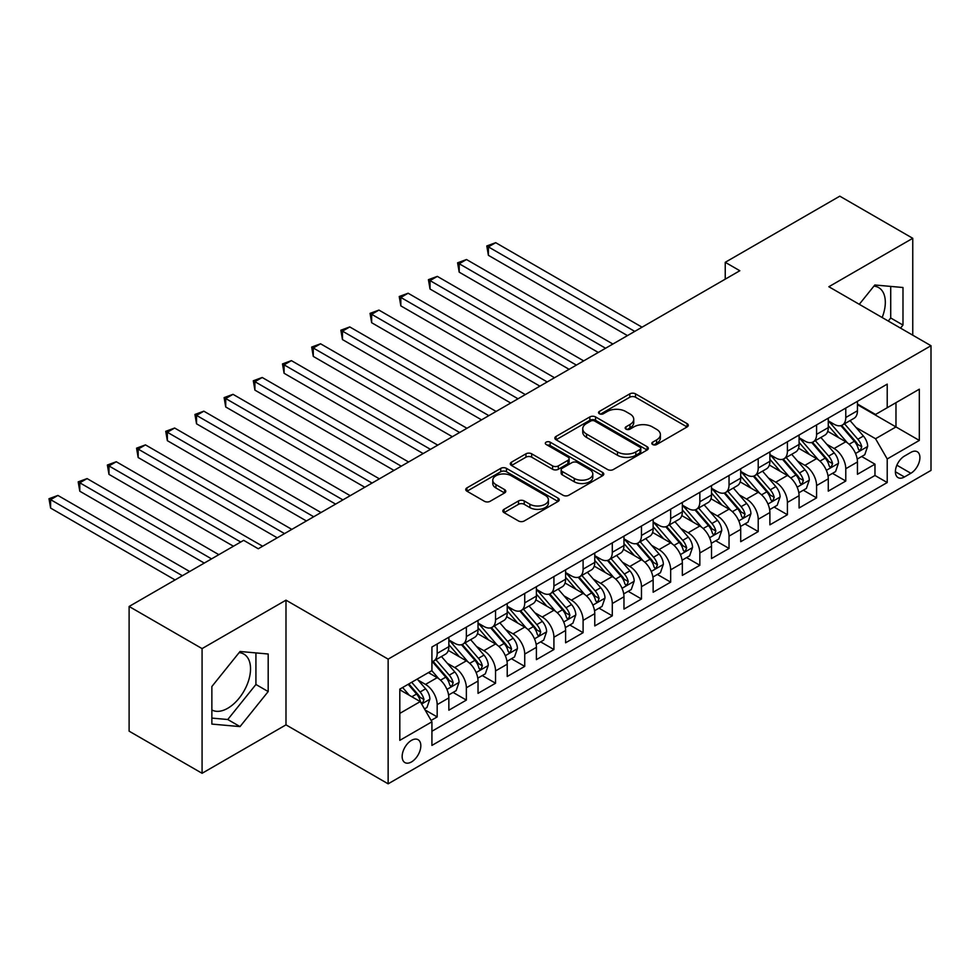 <?xml version="1.0" encoding="UTF-8"?>
<svg xmlns="http://www.w3.org/2000/svg" width="980" height="980" viewBox="0 0 980 980"><rect width="100%" height="100%" fill="white"/><g stroke="black" fill="none" stroke-linecap="round" stroke-linejoin="round"><path stroke-width="1.47" d="M652.643 444.516A2.842 1.642 0 0 0 656.661 444.516L687.103 426.937A4.055 2.34 0 0 0 688.279 425.283A4.055 2.34 0 0 0 687.103 423.63L635.53 393.862A4.055 2.34 0 0 0 629.797 393.862L599.368 411.429A2.842 1.642 0 0 0 598.535 412.592A2.842 1.642 0 0 0 599.368 413.744A2.842 1.642 0 0 0 603.374 413.744L607.318 411.478A12.961 7.485 0 0 1 625.644 411.478L629.944 413.952A12.961 7.485 0 0 1 633.742 419.244A12.961 7.485 0 0 1 629.944 424.536L626 426.815A2.842 1.642 0 0 0 625.179 427.966A2.842 1.642 0 0 0 626 429.13A2.842 1.642 0 0 0 630.018 429.13L633.95 426.851A12.961 7.485 0 0 1 652.288 426.851L656.588 429.338A12.961 7.485 0 0 1 660.385 434.63A12.961 7.485 0 0 1 656.588 439.922L652.643 442.188A2.842 1.642 0 0 0 651.823 443.352A2.842 1.642 0 0 0 652.643 444.516L652.643 442.188M211.864 709.961A32.193 18.583 120 0 0 227.764 708.258A32.193 18.583 120 0 0 248.798 679.887A32.193 18.583 120 0 0 243.861 654.089A32.193 18.583 120 0 0 239.108 652.631M411.49 761.926A13.206 7.632 120 0 0 420.114 750.288A13.206 7.632 120 0 0 418.093 739.704A13.206 7.632 120 0 0 411.49 740.353A13.206 7.632 120 0 0 402.866 751.991A13.206 7.632 120 0 0 404.887 762.575A13.206 7.632 120 0 0 411.49 761.926M873.903 286.136A32.193 18.583 -60 0 1 878.656 287.593A32.193 18.583 -60 0 1 882.159 317.52M504.038 509.306A4.055 2.34 0 0 0 502.85 510.96A4.055 2.34 0 0 0 504.038 512.614L518.506 520.968A4.055 2.34 0 0 0 524.239 520.968L558.037 501.454A4.055 2.34 0 0 0 559.225 499.8A4.055 2.34 0 0 0 558.037 498.134L506.476 468.367A4.055 2.34 0 0 0 500.743 468.367L466.933 487.881A4.055 2.34 0 0 0 465.745 489.535A4.055 2.34 0 0 0 466.933 491.188L484.414 501.282A4.055 2.34 0 0 0 490.147 501.282L504.614 492.928A4.055 2.34 0 0 0 505.79 491.274A4.055 2.34 0 0 0 504.614 489.62L495.941 484.622A10.841 6.26 0 0 1 492.769 480.2A10.841 6.26 0 0 1 499.457 474.418A10.841 6.26 0 0 1 511.266 475.766L545.223 495.366A10.841 6.26 0 0 1 548.396 499.8A10.841 6.26 0 0 1 541.707 505.57A10.841 6.26 0 0 1 529.886 504.222L524.239 500.952A4.055 2.34 0 0 0 518.506 500.952L504.038 509.306L504.038 512.614M285.989 600.164L202.076 648.601L129.115 606.473L129.115 731.166L202.076 773.293L285.989 724.857L388.141 783.829L388.141 659.136L285.989 600.164L285.989 724.857M912.76 335.185L912.76 238.299L828.847 286.736L931 345.72L388.141 659.136M912.76 238.299L839.799 196.172L725.237 262.309L725.237 279.153M129.115 606.473L243.665 540.335L258.267 548.763L739.827 270.737L725.237 262.309M607.6 469.53A4.055 2.34 0 0 0 613.333 469.53L647.131 450.004A4.055 2.34 0 0 0 648.319 448.35A4.055 2.34 0 0 0 647.131 446.696L595.571 416.929A4.055 2.34 0 0 0 589.838 416.929L556.028 436.443A4.055 2.34 0 0 0 554.851 438.097A4.055 2.34 0 0 0 556.028 439.751L607.6 469.53M547.281 445.128A2.842 1.642 0 0 1 550.16 445.52L550.16 442.152L602.59 472.421A4.055 2.34 0 0 1 603.778 474.075A4.055 2.34 0 0 1 602.59 475.729L568.78 495.243A4.055 2.34 0 0 1 563.047 495.243L511.487 465.476L511.487 462.168A4.055 2.34 0 0 0 510.298 463.822A4.055 2.34 0 0 0 511.487 465.476M511.487 462.168L525.954 453.814A4.055 2.34 0 0 1 531.687 453.814L552.598 465.892A4.055 2.34 0 0 0 558.331 465.892L567.922 460.343A4.055 2.34 0 0 0 569.111 458.689A4.055 2.34 0 0 0 567.922 457.035L546.154 444.467A2.842 1.642 0 0 1 545.321 443.315A2.842 1.642 0 0 1 547.073 441.796A2.842 1.642 0 0 1 550.16 442.152M431.114 720.435L437.178 716.931L425.063 709.937M418.166 680.181L425.504 684.408A16.513 9.531 60 0 1 437.178 704.632L448.852 697.895L448.852 710.194L466.358 700.088L453.079 692.419M447.358 663.325L454.683 667.564A16.513 9.531 60 0 1 466.358 687.776L478.032 681.039L478.032 693.338L495.549 683.232L482.27 675.563M476.537 646.482L483.875 650.708A16.513 9.531 60 0 1 495.549 670.933L507.224 664.195L507.224 676.494L524.729 666.388L511.45 658.719M505.729 629.626L513.055 633.864A16.513 9.531 60 0 1 524.729 654.077L536.403 647.339L536.403 659.638L553.921 649.532L540.642 641.863M534.921 612.782L542.246 617.008A16.513 9.531 60 0 1 553.921 637.233L565.595 630.495L565.595 642.794L583.1 632.676L569.821 625.02M564.1 595.926L571.426 600.164A16.513 9.531 60 0 1 583.1 620.377L594.774 613.639L594.774 625.938L612.292 615.832L599.013 608.163M593.292 579.082L600.618 583.308A16.513 9.531 60 0 1 612.292 603.533L623.966 596.796L623.966 609.095L641.471 598.976L628.192 591.308M622.471 562.226L629.797 566.465A16.513 9.531 60 0 1 641.471 586.677L653.145 579.94L653.145 592.239L670.663 582.132L657.384 574.464M651.663 545.382L658.989 549.609A16.513 9.531 60 0 1 670.663 569.833L682.337 563.084L682.337 575.395L699.842 565.276L686.564 557.608M680.843 528.526L688.168 532.753A16.513 9.531 60 0 1 699.842 552.977L711.517 546.24L711.517 558.539L729.034 548.433L715.755 540.764M710.035 511.683L717.36 515.909A16.513 9.531 60 0 1 729.034 536.134L740.708 529.384L740.708 541.695L758.214 531.577L744.935 523.908M739.214 494.827L746.539 499.053A16.513 9.531 60 0 1 758.214 519.278L769.888 512.54L769.888 524.839L787.406 514.733L774.127 507.064M768.406 477.971L775.731 482.209A16.513 9.531 60 0 1 787.406 502.422L799.08 495.684L799.08 507.983L816.585 497.877L803.306 490.208M797.585 461.127L804.911 465.353A16.513 9.531 60 0 1 816.585 485.578L828.272 478.84L828.272 491.139L845.777 481.033L845.777 468.722A16.513 9.531 -120 0 0 834.103 448.509L826.777 444.271M832.498 473.365L845.777 481.033M448.852 697.895A16.513 9.531 -120 0 0 437.178 677.67L428.419 672.611M478.032 681.039A16.513 9.531 -120 0 0 466.358 660.826L448.313 650.402M507.224 664.195A16.513 9.531 -120 0 0 495.549 643.97L477.493 633.545M536.403 647.339A16.513 9.531 -120 0 0 524.729 627.114L506.685 616.702M565.595 630.495A16.513 9.531 -120 0 0 553.921 610.271L535.864 599.846M594.774 613.639A16.513 9.531 -120 0 0 583.1 593.415L565.056 583.002M623.966 596.796A16.513 9.531 -120 0 0 612.292 576.571L594.235 566.146M653.145 579.94A16.513 9.531 -120 0 0 641.471 559.715L623.427 549.302M682.337 563.084A16.513 9.531 -120 0 0 670.663 542.871L652.607 532.446M711.517 546.24A16.513 9.531 -120 0 0 699.842 526.015L681.798 515.602M740.708 529.384A16.513 9.531 -120 0 0 729.034 509.171L710.978 498.747M769.888 512.54A16.513 9.531 -120 0 0 758.214 492.315L740.17 481.891M799.08 495.684A16.513 9.531 -120 0 0 787.406 475.471L769.361 465.047M828.272 478.84A16.513 9.531 -120 0 0 816.585 458.616L798.541 448.191M910.861 452.38L904.442 456.092A12.801 7.387 120 0 0 896.088 467.362A12.801 7.387 120 0 0 898.048 477.615A12.801 7.387 120 0 0 904.442 476.978L910.861 473.279A12.801 7.387 120 0 0 919.216 461.997A12.801 7.387 120 0 0 917.255 451.743A12.801 7.387 120 0 0 910.861 452.38M388.141 783.829L931 470.412L931 345.72M399.816 713.391L420.249 701.594L431.923 721.819L431.923 745.413L887.219 482.54L887.219 458.959L875.544 438.734L855.957 427.427M431.923 721.819L399.816 740.353L399.816 689.124L431.923 670.59L431.923 647.008L887.219 384.136L887.219 407.729L919.326 389.195L919.326 440.424L887.219 458.959M448.852 639.928L454.683 643.297A16.513 9.531 60 0 0 462.94 644.117L474.614 637.367A16.513 9.531 -120 0 0 478.032 629.822L478.032 620.377M478.032 623.072L483.875 626.441A16.513 9.531 60 0 0 492.132 627.261L503.806 620.524A16.513 9.531 -120 0 0 507.224 612.966L507.224 603.533M507.224 606.228L513.055 609.597A16.513 9.531 60 0 0 521.311 610.418L532.985 603.668A16.513 9.531 -120 0 0 536.403 596.11L536.403 586.677M536.403 589.372L542.246 592.741A16.513 9.531 60 0 0 550.503 593.562L562.177 586.824A16.513 9.531 -120 0 0 565.595 579.266L565.595 569.833M565.595 572.528L571.426 575.897A16.513 9.531 60 0 0 579.682 576.718L591.357 569.968A16.513 9.531 -120 0 0 594.774 562.41L594.774 552.977M594.774 555.672L600.618 559.041A16.513 9.531 60 0 0 608.874 559.862L620.548 553.124A16.513 9.531 -120 0 0 623.966 545.566L623.966 536.121M623.966 538.829L629.797 542.197A16.513 9.531 60 0 0 638.054 543.006L649.728 536.268A16.513 9.531 -120 0 0 653.145 528.71L653.145 519.278M653.145 521.973L658.989 525.341A16.513 9.531 60 0 0 667.245 526.162L678.92 519.424A16.513 9.531 -120 0 0 682.337 511.866L682.337 502.422M682.337 505.129L688.168 508.498A16.513 9.531 60 0 0 696.425 509.306L708.099 502.569A16.513 9.531 -120 0 0 711.517 495.01L711.517 485.578M711.517 488.273L717.36 491.642A16.513 9.531 60 0 0 725.617 492.462L737.291 485.725A16.513 9.531 -120 0 0 740.708 478.166L740.708 468.722M740.708 471.417L746.539 474.798A16.513 9.531 60 0 0 754.796 475.606L766.47 468.869A16.513 9.531 -120 0 0 769.888 461.31L769.888 451.878M769.888 454.573L775.731 457.942A16.513 9.531 60 0 0 783.988 458.763L795.662 452.025A16.513 9.531 -120 0 0 799.08 444.467L799.08 435.022M799.08 437.717L804.911 441.086A16.513 9.531 60 0 0 813.167 441.907L824.842 435.169A16.513 9.531 -120 0 0 828.272 427.611L828.272 418.178M431.923 731.252L874.969 475.471L874.969 464.177L857.451 474.283L857.451 461.984A16.513 9.531 -120 0 0 845.777 441.772L827.733 431.347M828.272 420.873L834.103 424.242A16.513 9.531 -120 0 0 842.359 425.063A16.513 9.531 -120 0 0 845.777 417.505L845.777 408.06M842.359 425.063L854.033 418.313A16.513 9.531 -120 0 0 857.451 410.755L857.451 401.322M437.178 643.97L437.178 653.403A16.513 9.531 60 0 1 433.748 660.961A16.513 9.531 60 0 1 431.923 661.635M433.748 660.961L445.422 654.223A16.513 9.531 -120 0 0 448.852 646.665L448.852 637.233M466.358 627.114L466.358 636.559A16.513 9.531 60 0 1 462.94 644.117M495.549 610.271L495.549 619.703A16.513 9.531 60 0 1 492.132 627.261M524.729 593.415L524.729 602.859A16.513 9.531 60 0 1 521.311 610.418M553.921 576.571L553.921 586.003A16.513 9.531 60 0 1 550.503 593.562M583.1 559.715L583.1 569.16A16.513 9.531 60 0 1 579.682 576.718M612.292 542.871L612.292 552.304A16.513 9.531 60 0 1 608.874 559.862M641.471 526.015L641.471 535.448A16.513 9.531 60 0 1 638.054 543.006M670.663 509.171L670.663 518.604A16.513 9.531 60 0 1 667.245 526.162M699.842 492.315L699.842 501.748A16.513 9.531 60 0 1 696.425 509.306M729.034 475.471L729.034 484.904A16.513 9.531 60 0 1 725.617 492.462M758.214 458.616L758.214 468.048A16.513 9.531 60 0 1 754.796 475.606M787.406 441.76L787.406 451.204A16.513 9.531 60 0 1 783.988 458.763M816.585 424.916L816.585 434.348A16.513 9.531 60 0 1 813.167 441.907M816.585 485.578L816.585 497.877M787.406 502.422L787.406 514.733M758.214 519.278L758.214 531.577M729.034 536.134L729.034 548.433M699.842 552.977L699.842 565.276M670.663 569.833L670.663 582.132M641.471 586.677L641.471 598.976M612.292 603.533L612.292 615.832M583.1 620.377L583.1 632.676M553.921 637.233L553.921 649.532M524.729 654.077L524.729 666.388M495.549 670.933L495.549 683.232M466.358 687.776L466.358 700.088M437.178 704.632L437.178 716.931M420.249 701.594L399.816 689.798M875.544 438.734L895.977 426.937L895.977 402.67L919.326 389.195M857.451 404.691L919.326 440.424M857.451 404.017L875.544 414.466L887.219 407.729M202.076 648.601L202.076 773.293M861.677 456.509L874.969 464.177M874.969 475.471L887.219 482.54M900.522 328.129L902.984 325.066L902.984 287.507L874.822 284.996L859.289 304.315M211.864 724.085L240.027 726.596L268.189 691.562L268.189 654.003L240.027 651.492L211.864 686.527L211.864 724.085M888.26 321.048L890.722 317.986L890.722 286.417M890.722 317.986L902.984 325.066M211.864 718.095L227.764 719.516L255.927 684.481L255.927 652.913M255.927 684.481L268.189 691.562M227.764 719.516L240.027 726.596M653.783 444.908L656.588 443.291A12.961 7.485 0 0 0 660.385 437.999L660.385 434.63M633.742 419.244L633.742 422.613A12.961 7.485 0 0 1 629.944 427.905L627.139 429.534M687.041 426.962L635.53 397.231A4.055 2.34 0 0 0 629.797 397.231L600.495 414.148M647.082 450.041L595.571 420.298A4.055 2.34 0 0 0 589.838 420.298L556.089 439.787M639.977 449.514A2.842 1.642 0 0 0 640.798 448.35A2.842 1.642 0 0 0 639.977 447.199L594.713 421.069A2.842 1.642 0 0 0 590.695 421.069L586.542 423.458A12.961 7.485 0 0 0 582.745 428.75A12.961 7.485 0 0 0 586.542 434.054L617.486 451.915A12.961 7.485 0 0 0 635.812 451.915L639.977 449.514L639.977 452.882A2.842 1.642 0 0 0 640.798 451.731L640.798 448.35M582.745 428.75L582.745 432.131A12.961 7.485 0 0 0 586.542 437.423L586.542 434.054M639.977 452.882L635.812 455.284A12.961 7.485 0 0 1 617.486 455.284L586.542 437.423M511.536 465.5L525.954 457.182L525.954 453.814M569.111 458.689L569.111 462.058A4.055 2.34 0 0 1 567.922 463.712L558.331 469.261A4.055 2.34 0 0 1 552.598 469.261L531.687 457.182A4.055 2.34 0 0 0 525.954 457.182M550.16 445.52L602.529 475.766M574.292 478.412A10.841 6.26 0 0 0 586.101 479.771A10.841 6.26 0 0 0 592.802 473.989A10.841 6.26 0 0 0 589.617 469.567L577.661 462.658A4.055 2.34 0 0 0 571.928 462.658L562.336 468.207A4.055 2.34 0 0 0 561.148 469.861A4.055 2.34 0 0 0 562.336 471.515L574.292 478.412L574.292 481.793A10.841 6.26 0 0 0 586.101 483.14A10.841 6.26 0 0 0 592.802 477.358L592.802 473.989M561.148 469.861L561.148 473.23A4.055 2.34 0 0 0 562.336 474.884L562.336 471.515M574.292 481.793L562.336 474.884M548.396 499.8L548.396 503.169A10.841 6.26 0 0 1 541.707 508.951A10.841 6.26 0 0 1 529.886 507.591L524.239 504.32A4.055 2.34 0 0 0 518.506 504.32L504.088 512.638M492.769 480.2L492.769 483.569A10.841 6.26 0 0 0 495.941 487.991L495.941 484.622M504.553 492.965L495.941 487.991M557.988 501.478L506.476 471.735A4.055 2.34 0 0 0 500.743 471.735L466.995 491.225M857.206 459.093L864.752 454.745L867.668 446.317A10.939 6.321 -120 0 0 863.405 436.051L850.077 420.604M847.394 442.838L831.579 424.524A31.581 18.228 -120 0 0 828.272 421.057M838.721 437.693L829.876 427.452A26.215 15.129 -120 0 0 828.272 425.688M642.059 327.185L495.696 242.685L488.395 246.887L488.395 255.315L627.47 335.613M840.865 425.651L854.364 441.27A10.939 6.321 60 0 1 858.26 448.803L859.056 450.102L860.526 449.894L861.763 446.782A10.939 6.321 -120 0 0 857.855 439.248L844.527 423.813M841.661 425.394L856.153 442.176A5.574 3.222 60 0 1 857.561 444.357L861.763 446.782M488.395 255.315L486.791 245.968L634.758 331.399M486.791 245.968L495.696 242.685M828.014 475.949L835.56 471.588L838.476 463.16A10.939 6.321 -120 0 0 834.225 452.895L820.885 437.46M818.214 459.681L802.399 441.368A31.581 18.228 -120 0 0 799.08 437.901M809.541 454.549L800.697 444.308A26.215 15.129 -120 0 0 799.08 442.543M612.868 344.029L466.505 259.529L459.204 263.743L459.204 272.171L598.278 352.457M811.685 442.507L825.172 458.113A10.939 6.321 60 0 1 829.068 465.659L829.864 466.946L831.346 466.737L832.571 463.626A10.939 6.321 -120 0 0 828.676 456.092L815.336 440.657M812.481 442.25L826.973 459.032A5.574 3.222 60 0 1 828.37 461.213L832.571 463.626M459.204 272.171L457.599 262.812L605.579 348.243M457.599 262.812L466.505 259.529M798.835 492.793L806.381 488.444L809.296 480.016A10.939 6.321 -120 0 0 805.033 469.751L791.693 454.304M789.023 476.537L773.208 458.224A31.581 18.228 -120 0 0 769.888 454.757M780.35 471.392L771.505 461.151A26.215 15.129 -120 0 0 769.888 459.399M583.688 360.885L437.325 276.385L430.024 280.599L430.024 289.014L569.098 369.313M782.493 459.351L795.981 474.969A10.939 6.321 60 0 1 799.888 482.503L800.685 483.802L802.155 483.593L803.392 480.482A10.939 6.321 -120 0 0 799.484 472.948L786.156 457.513M783.289 459.093L797.781 475.876A5.574 3.222 60 0 1 799.19 478.056L803.392 480.482M430.024 289.014L428.419 279.668L576.387 365.099M428.419 279.668L437.325 276.385M769.643 509.649L777.189 505.288L780.105 496.86A10.939 6.321 -120 0 0 775.854 486.595L762.514 471.16M759.843 493.381L744.028 475.08A31.581 18.228 -120 0 0 740.708 471.601M751.17 488.248L742.326 478.007A26.215 15.129 -120 0 0 740.708 476.243M554.496 377.729L408.133 293.228L400.832 297.442L400.832 305.87L539.907 386.157M753.314 476.207L766.801 491.825A10.939 6.321 60 0 1 770.697 499.359L771.493 500.645L772.975 500.437L774.2 497.338A10.939 6.321 -120 0 0 770.305 489.792L756.964 474.357M754.11 475.949L768.602 492.732A5.574 3.222 60 0 1 769.998 494.912L774.2 497.338M400.832 305.87L399.228 296.511L547.207 381.943M399.228 296.511L408.133 293.228M740.464 526.493L748.01 522.144L750.925 513.716A10.939 6.321 -120 0 0 746.662 503.451L733.322 488.003M730.651 510.237L714.837 491.923A31.581 18.228 -120 0 0 711.517 488.457M721.978 505.092L713.134 494.851A26.215 15.129 -120 0 0 711.517 493.099M525.317 394.585L378.942 310.084L371.653 314.298L371.653 322.714L510.715 403.013M724.122 493.05L737.609 508.669A10.939 6.321 60 0 1 741.517 516.203L742.313 517.501L743.783 517.293L745.02 514.182A10.939 6.321 -120 0 0 741.113 506.648L727.785 491.213M724.918 492.793L739.41 509.576A5.574 3.222 60 0 1 740.819 511.756L745.02 514.182M371.653 322.714L370.048 313.367L518.016 398.799M370.048 313.367L378.942 310.084M711.272 543.349L718.818 538.988L721.733 530.572A10.939 6.321 -120 0 0 717.47 520.294L704.142 504.859M701.472 527.081L685.657 508.779A31.581 18.228 -120 0 0 682.337 505.3M692.799 521.948L683.954 511.707A26.215 15.129 -120 0 0 682.337 509.943M496.125 411.441L349.762 326.928L342.461 331.142L342.461 339.57L481.535 419.857M694.942 509.906L708.43 525.525A10.939 6.321 60 0 1 712.325 533.059L713.122 534.357L714.604 534.149L715.829 531.038A10.939 6.321 -120 0 0 711.933 523.504L698.593 508.057M695.739 509.649L710.231 526.432A5.574 3.222 60 0 1 711.627 528.612L715.829 531.038M342.461 339.57L340.856 330.211L488.836 415.643M340.856 330.211L349.762 326.928M682.092 560.193L689.626 555.844L692.554 547.416A10.939 6.321 -120 0 0 688.291 537.15L674.951 521.703M672.28 543.937L656.465 525.623A31.581 18.228 -120 0 0 653.145 522.156M663.607 538.792L654.763 528.551A26.215 15.129 -120 0 0 653.145 526.799M466.946 428.285L320.57 343.784L313.282 347.998L313.282 356.414L452.344 436.713M665.751 526.75L679.238 542.369A10.939 6.321 60 0 1 683.146 549.903L683.942 551.201L685.412 550.993L686.649 547.881A10.939 6.321 -120 0 0 682.742 540.348L669.414 524.913M666.547 526.505L681.039 543.275A5.574 3.222 60 0 1 682.448 545.456L686.649 547.881M313.282 356.414L311.677 347.067L459.645 432.499M311.677 347.067L320.57 343.784M652.901 577.048L660.447 572.688L663.362 564.272A10.939 6.321 -120 0 0 659.099 553.994L645.771 538.559M643.101 560.78L627.286 542.479A31.581 18.228 -120 0 0 623.966 539M634.428 555.648L625.583 545.407A26.215 15.129 -120 0 0 623.966 543.643M437.754 445.141L291.391 360.628L284.09 364.842L284.09 373.27L423.164 453.556M636.571 543.606L650.058 559.225A10.939 6.321 60 0 1 653.954 566.759L654.75 568.057L656.233 567.849L657.458 564.737A10.939 6.321 -120 0 0 653.562 557.204L640.222 541.756M637.367 543.349L651.859 560.131A5.574 3.222 60 0 1 653.256 562.312L657.458 564.737M284.09 373.27L282.485 363.923L430.465 449.342M282.485 363.923L291.391 360.628M623.721 593.892L631.255 589.543L634.183 581.115A10.939 6.321 -120 0 0 629.92 570.85L616.579 555.403M613.909 577.637L598.094 559.323A31.581 18.228 -120 0 0 594.774 555.856M605.236 572.504L596.391 562.251A26.215 15.129 -120 0 0 594.774 560.499M408.574 461.984L262.199 377.484L254.91 381.698L254.91 390.126L393.972 470.412M607.38 560.45L620.867 576.069A10.939 6.321 60 0 1 624.774 583.602L625.571 584.901L627.041 584.693L628.278 581.581A10.939 6.321 -120 0 0 624.37 574.047L611.042 558.612M608.176 560.205L622.668 576.975A5.574 3.222 60 0 1 624.076 579.155L628.278 581.581M254.91 390.126L253.306 380.767L401.273 466.198M253.306 380.767L262.199 377.484M594.529 610.748L602.075 606.399L604.991 597.971A10.939 6.321 -120 0 0 600.728 587.694L587.4 572.259M584.729 594.493L568.915 576.179A31.581 18.228 -120 0 0 565.595 572.7M576.056 589.348L567.212 579.107A26.215 15.129 -120 0 0 565.595 577.343M379.382 478.84L233.02 394.327L225.719 398.541L225.719 406.97L364.793 487.256M578.2 577.306L591.687 592.924A10.939 6.321 60 0 1 595.583 600.458L596.379 601.757L597.861 601.548L599.086 598.437A10.939 6.321 -120 0 0 595.191 590.903L581.851 575.456M578.984 577.048L593.488 593.831A5.574 3.222 60 0 1 594.885 596.012L599.086 598.437M225.719 406.97L224.114 397.623L372.082 483.054M224.114 397.623L233.02 394.327M565.35 627.604L572.884 623.243L575.811 614.815A10.939 6.321 -120 0 0 571.548 604.55L558.208 589.115M555.538 611.336L539.723 593.023A31.581 18.228 -120 0 0 536.403 589.556M546.865 606.204L538.02 595.963A26.215 15.129 -120 0 0 536.403 594.199M350.203 495.684L203.828 411.184L196.539 415.398L196.539 423.826L335.601 504.112M549.008 594.162L562.495 609.768A10.939 6.321 60 0 1 566.403 617.302L567.2 618.601L568.67 618.392L569.895 615.281A10.939 6.321 -120 0 0 565.999 607.747L552.671 592.312M549.805 593.904L564.296 610.675A5.574 3.222 60 0 1 565.705 612.855L569.895 615.281M196.539 423.826L194.934 414.466L342.902 499.898M194.934 414.466L203.828 411.184M536.158 644.448L543.704 640.099L546.62 631.671A10.939 6.321 -120 0 0 542.357 621.394L529.029 605.959M526.358 628.192L510.543 609.879A31.581 18.228 -120 0 0 507.224 606.412M517.685 623.047L508.841 612.806A26.215 15.129 -120 0 0 507.224 611.042M321.011 512.54L174.648 428.027L167.347 432.241L167.347 440.669L306.421 520.968M519.829 611.005L533.316 626.624A10.939 6.321 60 0 1 537.212 634.158L538.008 635.457L539.49 635.248L540.715 632.137A10.939 6.321 -120 0 0 536.82 624.603L523.479 609.156M520.613 610.748L535.117 627.531A5.574 3.222 60 0 1 536.513 629.711L540.715 632.137M167.347 440.669L165.743 431.323L313.71 516.754M165.743 431.323L174.648 428.027M506.979 661.304L514.512 656.943L517.428 648.515A10.939 6.321 -120 0 0 513.177 638.25L499.837 622.815M497.166 645.036L481.352 626.722A31.581 18.228 -120 0 0 478.032 623.255M488.493 639.903L479.649 629.662A26.215 15.129 -120 0 0 478.032 627.898M291.832 529.384L145.457 444.883L138.168 449.097L138.168 457.525L277.23 537.812M490.637 627.861L504.124 643.468A10.939 6.321 60 0 1 508.032 651.002L508.816 652.3L510.298 652.092L511.523 648.981A10.939 6.321 -120 0 0 507.628 641.447L494.3 626.012M491.433 627.604L505.925 644.387A5.574 3.222 60 0 1 507.334 646.555L511.523 648.981M138.168 457.525L136.563 448.166L284.531 533.598M136.563 448.166L145.457 444.883M477.787 678.148L485.333 673.799L488.248 665.371A10.939 6.321 -120 0 0 483.985 655.106L470.657 639.658M467.987 661.892L452.172 643.578A31.581 18.228 -120 0 0 448.852 640.111M459.314 656.747L450.457 646.506A26.215 15.129 -120 0 0 448.852 644.742M262.64 546.24L116.277 461.739L108.976 465.941L108.976 474.369L233.448 546.24M461.458 644.705L474.945 660.324A10.939 6.321 60 0 1 478.84 667.858L479.637 669.156L481.119 668.948L482.344 665.837A10.939 6.321 -120 0 0 478.448 658.303L465.108 642.868M462.242 644.448L476.733 661.231A5.574 3.222 60 0 1 478.142 663.411L482.344 665.837M108.976 474.369L107.371 465.022L240.749 542.026M107.371 465.022L116.277 461.739M448.607 695.004L456.141 690.643L459.057 682.215A10.939 6.321 -120 0 0 454.806 671.949L441.466 656.514M438.795 678.736L431.813 670.651M430.122 673.603L428.983 672.292M218.859 554.668L87.085 478.583L79.797 482.797L79.797 491.225L204.269 563.084M432.266 661.561L445.753 677.168A10.939 6.321 60 0 1 449.649 684.714L450.445 686L451.927 685.792L453.152 682.692A10.939 6.321 -120 0 0 449.257 675.147L435.916 659.712M433.062 661.304L447.554 678.087A5.574 3.222 60 0 1 448.963 680.267L453.152 682.692M79.797 491.225L78.192 481.866L211.57 558.882M78.192 481.866L87.085 478.583M424.475 708.932L426.962 707.499L429.877 699.071A10.939 6.321 -120 0 0 425.614 688.805L417.223 679.079M409.383 695.322L402.633 687.507M400.93 690.447L399.816 689.148M189.679 571.512L57.906 495.439L50.605 499.653L50.605 508.069L175.077 579.94M408.17 684.31L416.574 694.024A10.939 6.321 60 0 1 420.469 701.558L421.265 702.856L422.748 702.648L423.973 699.536A10.939 6.321 -120 0 0 420.077 692.003L411.674 682.276M408.844 683.918L418.362 694.93A5.574 3.222 60 0 1 419.771 697.111L423.973 699.536M50.605 508.069L49 498.722L182.378 575.726M49 498.722L57.906 495.439M425.504 684.408L437.178 677.67M454.683 667.564L466.358 660.826M483.875 650.708L495.549 643.97M513.055 633.864L524.729 627.114M542.246 617.008L553.921 610.271M571.426 600.164L583.1 593.415M600.618 583.308L612.292 576.571M629.797 566.465L641.471 559.715M658.989 549.609L670.663 542.871M688.168 532.753L699.842 526.015M717.36 515.909L729.034 509.171M746.539 499.053L758.214 492.315M775.731 482.209L787.406 475.471M804.911 465.353L816.585 458.616M834.103 448.509L845.777 441.772M845.777 417.505L857.451 410.755M437.178 653.403L448.852 646.665M466.358 636.559L478.032 629.822M495.549 619.703L507.224 612.966M524.729 602.859L536.403 596.11M553.921 586.003L565.595 579.266M583.1 569.16L594.774 562.41M612.292 552.304L623.966 545.566M641.471 535.448L653.145 528.71M670.663 518.604L682.337 511.866M699.842 501.748L711.517 495.01M729.034 484.904L740.708 478.166M758.214 468.048L769.888 461.31M787.406 451.204L799.08 444.467M816.585 434.348L828.272 427.611M845.777 468.722L857.451 461.984M896.872 465.194L910.861 473.279M895.389 471.76L904.442 476.978M656.588 443.291L656.588 439.922M626 429.13L626 426.815M629.944 427.905L629.944 424.536M599.368 413.744L599.368 411.429M629.797 397.231L629.797 393.862M635.53 397.231L635.53 393.862M687.103 426.937L687.103 423.63M556.028 439.751L556.028 436.443M589.838 420.298L589.838 416.929M595.571 420.298L595.571 416.929M647.131 450.004L647.131 446.696M617.486 455.284L617.486 451.915M635.812 455.284L635.812 451.915M531.687 457.182L531.687 453.814M552.598 469.261L552.598 465.892M558.331 469.261L558.331 465.892M567.922 463.712L567.922 460.343M602.59 475.729L602.59 472.421M518.506 504.32L518.506 500.952M524.239 504.32L524.239 500.952M529.886 507.591L529.886 504.222M504.614 492.928L504.614 489.62M466.933 491.188L466.933 487.881M500.743 471.735L500.743 468.367M506.476 471.735L506.476 468.367M558.037 501.454L558.037 498.134M855.54 453.483L867.594 446.525M831.579 424.524L833.086 423.654M857.855 439.248L863.405 436.051M849.145 444.283L854.364 441.27M826.348 470.339L838.402 463.381M802.399 441.368L803.906 440.51M828.676 456.092L834.225 452.895M819.954 461.127L825.172 458.113M797.169 487.183L809.223 480.225M773.208 458.224L774.715 457.354M799.484 472.948L805.033 469.751M790.774 477.983L795.981 474.969M767.977 504.038L780.031 497.081M744.028 475.08L745.535 474.21M770.305 489.792L775.854 486.595M761.583 494.827L766.801 491.825M738.798 520.882L750.852 513.924M714.837 491.923L716.343 491.054M741.113 506.648L746.662 503.451M732.403 511.683L737.609 508.669M709.606 537.738L721.66 530.78M685.657 508.779L687.164 507.91M711.933 523.504L717.47 520.294M703.211 528.526L708.43 525.525M680.426 554.594L692.48 547.624M656.465 525.623L657.972 524.753M682.742 540.348L688.291 537.15M674.032 545.382L679.238 542.369M651.235 571.438L663.289 564.48M627.286 542.479L628.78 541.609M653.562 557.204L659.099 553.994M644.84 562.238L650.058 559.225M622.055 588.294L634.109 581.324M598.094 559.323L599.601 558.453M624.37 574.047L629.92 570.85M615.648 579.082L620.867 576.069M592.863 605.138L604.917 598.18M568.915 576.179L570.409 575.309M595.191 590.903L600.728 587.694M586.469 595.938L591.687 592.924M563.684 621.994L575.738 615.036M539.723 593.023L541.23 592.153M565.999 607.747L571.548 604.55M557.277 612.782L562.495 609.768M534.492 638.838L546.546 631.88M510.543 609.879L512.038 609.009M536.82 624.603L542.357 621.394M528.098 629.638L533.316 626.624M505.3 655.694L517.366 648.736M481.352 626.722L482.858 625.865M507.628 641.447L513.177 638.25M498.906 646.482L504.124 643.468M476.121 672.537L488.175 665.579M452.172 643.578L453.666 642.708M478.448 658.303L483.985 655.106M469.726 663.338L474.945 660.324M446.929 689.393L458.995 682.435M449.257 675.147L454.806 671.949M440.535 680.181L445.753 677.168M421.633 703.995L429.804 699.279M420.077 692.003L425.614 688.805M411.845 696.755L416.574 694.024"/></g></svg>
